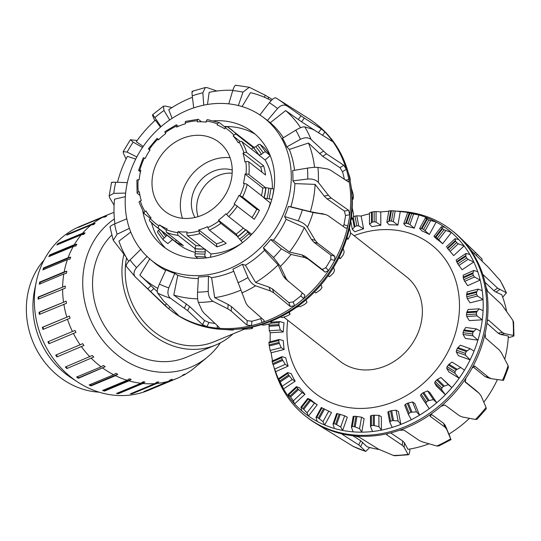 <?xml version="1.0" encoding="UTF-8"?>
<svg xmlns="http://www.w3.org/2000/svg" width="541" height="541" viewBox="0 0 541 541"><rect width="100%" height="100%" fill="white"/><g stroke="black" fill="none" stroke-linecap="round" stroke-linejoin="round"><path stroke-width="0.81" d="M123.909 254.324A72.913 64.535 67.4 0 0 146.009 328.948A72.913 64.535 67.4 0 0 215.852 344.962A72.913 64.535 67.4 0 0 232.988 333.898M244.329 329.165L214.459 341.621A69.295 61.329 -112.6 0 1 148.991 327.285A69.295 61.329 -112.6 0 1 126.553 257.915M215.852 344.962L186.442 357.222A72.913 64.535 -112.6 0 1 104.548 326A72.913 64.535 -112.6 0 1 111.744 235.078M287.738 320.218A94.296 80.927 -51.9 0 0 315.004 393.185A94.296 80.927 -51.9 0 0 400.692 398.663A94.296 80.927 -51.9 0 0 458.065 322.03A94.296 80.927 -51.9 0 0 431.441 244.83A94.296 80.927 -51.9 0 0 354.078 235.68M283.802 317.127L340.052 361.273A53.728 46.107 -51.9 0 0 409.496 347.478A53.728 46.107 -51.9 0 0 406.392 276.742L350.554 232.921M296.103 307.572A69.295 61.329 67.4 0 0 298.99 306.26M392.205 427.41L389.777 422.325L390.568 421.182A113.86 97.711 -51.9 0 0 392.414 420.553L398.115 420.972L400.881 424.394A116.443 99.929 128.1 0 1 392.205 427.41A116.443 99.929 128.1 0 1 381.405 430.122L381.364 416.746L378.889 415.305L373.256 415.245A103.04 88.426 128.1 0 1 371.376 415.522L370.463 415.901L370.497 426.362L371.41 425.672A113.86 97.711 -51.9 0 0 373.283 425.388L378.923 426.633L381.405 430.122A116.443 99.929 128.1 0 1 372.58 431.502L370.538 426.572M411.309 419.721L408.455 414.562L409.124 413.196A113.86 97.711 -51.9 0 0 410.876 412.242L416.502 411.87L419.532 415.17A116.443 99.929 128.1 0 1 411.309 419.721A116.443 99.929 128.1 0 1 400.881 424.394L398.447 411.62L396.053 410.152L390.568 410.862A103.04 88.426 128.1 0 1 388.722 411.485L387.85 412.228L389.716 422.007M353.09 431.846L351.373 426.923L353.212 416.367L354.085 416.259A103.04 88.426 128.1 0 0 355.924 416.333L361.557 417.199L364.127 418.633L361.767 432.158A116.443 99.929 128.1 0 1 353.09 431.846A116.443 99.929 128.1 0 1 342.642 430.433A116.443 99.929 128.1 0 1 334.399 428.452L332.999 424.063L333.878 423.691A113.86 97.711 -51.9 0 0 335.623 424.124L340.702 426.964L342.642 430.433L347.322 417.226L344.664 415.779L339.173 414.102A103.04 88.426 128.1 0 1 337.428 413.669L336.63 413.547M460.77 367.501L451.931 362.051L448.286 364.972A103.04 88.426 128.1 0 1 447.15 366.676L446.724 368.272L448.719 371.802L459.153 378.24L454.974 373.358L455.069 371.559A113.86 97.711 -51.9 0 0 456.205 369.855L460.77 367.501L464.455 370.186A116.443 99.929 128.1 0 1 459.153 378.24A116.443 99.929 128.1 0 1 451.87 387.599L440.901 377.456L436.634 379.998A103.04 88.426 128.1 0 1 435.241 381.5L434.639 382.927L436.54 386.2L445.365 394.714L441.618 389.655L441.936 387.958A113.86 97.711 -51.9 0 0 443.322 386.457L448.367 384.671L451.87 387.599A116.443 99.929 128.1 0 1 445.365 394.714A116.443 99.929 128.1 0 1 436.722 402.768L429.818 392.462L427.6 390.906L422.805 392.928A103.04 88.426 128.1 0 1 421.209 394.179L420.472 395.403L422.325 398.399L429.229 408.698L425.929 403.545L426.443 401.997A113.86 97.711 -51.9 0 0 428.039 400.746L433.442 399.63L436.722 402.768A116.443 99.929 128.1 0 1 429.229 408.698A116.443 99.929 128.1 0 1 419.532 415.17L414.778 403.43L412.479 401.929L407.272 403.336A103.04 88.426 128.1 0 1 405.52 404.289L404.695 405.283L408.387 414.399M408.455 414.562L404.695 405.283M334.399 428.452A116.443 99.929 128.1 0 1 324.674 425.003A116.443 99.929 128.1 0 1 317.154 421.412L315.971 417.395L316.783 417.287A113.86 97.711 -51.9 0 0 318.372 418.065L322.984 421.622L324.674 425.003L331.511 412.56L323.559 408.624A103.04 88.426 128.1 0 1 321.969 407.846L321.381 407.556M307.829 398.474L310.696 399.725A102.195 87.703 -51.9 0 0 317.236 404.803L309.628 400.076A103.04 88.426 128.1 0 1 308.248 398.988L307.829 398.474L308.248 398.988L301.601 407.529A113.86 97.711 -51.9 0 0 302.98 408.617L307.004 412.817L308.471 416.063A116.443 99.929 128.1 0 1 301.932 410.984L300.904 407.204L307.728 398.44M296.509 386.687L299.646 387.829A102.195 87.703 -51.9 0 0 304.989 394.22L302.121 392.638L297.841 388.756A103.04 88.426 128.1 0 1 296.718 387.39L296.367 386.687L288.285 394.22M287.798 372.6L291.227 373.675A102.195 87.703 -51.9 0 0 295.183 381.162L292.262 379.512L288.61 375.048A103.04 88.426 128.1 0 1 287.785 373.452L287.636 372.607L278.554 378.666L278.933 379.363A113.86 97.711 -51.9 0 0 279.765 380.959L283.518 388.945A116.443 99.929 128.1 0 1 279.562 381.466L278.574 378.754M470.217 348.702L460.31 345.199L457.368 348.37A103.04 88.426 128.1 0 1 456.523 350.216L456.3 351.941L458.437 355.701L470.136 359.839L465.551 355.214L465.402 353.361A113.86 97.711 -51.9 0 0 466.247 351.515L470.217 348.702L474.051 351.129A116.443 99.929 128.1 0 1 470.136 359.839A116.443 99.929 128.1 0 1 464.455 370.186M282.003 356.688L285.709 357.757A102.195 87.703 -51.9 0 0 288.15 366.081L285.202 364.35L282.246 359.427A103.04 88.426 128.1 0 1 281.739 357.648L281.827 356.695L272.049 361.077L272.224 361.915A113.86 97.711 -51.9 0 0 272.732 363.687L275.606 371.701L288.15 366.081M476.398 328.921L465.76 327.481L463.569 330.761A103.04 88.426 128.1 0 1 463.049 332.681L463.055 334.494L465.375 338.443L477.94 340.147L472.99 335.839L472.584 333.973A113.86 97.711 -51.9 0 0 473.105 332.052L476.398 328.921L480.334 331.065A116.443 99.929 128.1 0 1 477.94 340.147A116.443 99.929 128.1 0 1 474.051 351.129M279.318 339.498L283.295 340.614A102.195 87.703 -51.9 0 0 284.133 349.493L281.164 347.674L278.967 342.412A103.04 88.426 128.1 0 1 278.798 340.519L279.149 339.491L268.992 342.04L268.945 342.994A113.86 97.711 -51.9 0 0 269.107 344.887L270.162 350.433L271.142 352.752L284.133 349.493M479.103 308.83L468.093 309.506L466.68 312.732A103.04 88.426 128.1 0 1 466.498 314.673L466.755 316.519L469.29 320.617L482.295 319.819L477.027 315.89L476.364 314.071A113.86 97.711 -51.9 0 0 476.547 312.13L479.103 308.83L483.079 310.69A116.443 99.929 128.1 0 1 482.295 319.819A116.443 99.929 128.1 0 1 480.334 331.065M279.832 321.611L284.059 322.821A102.195 87.703 -51.9 0 0 283.268 331.958L280.299 330.044L278.879 324.586A103.04 88.426 128.1 0 1 279.061 322.646L279.697 321.597L271.555 322.091L279.569 321.625M478.23 289.11L467.228 291.876L466.592 294.913A103.04 88.426 128.1 0 1 466.755 296.799L467.268 298.625L470.055 302.825L483.052 299.565L477.541 296.049L476.614 294.324A113.86 97.711 -51.9 0 0 476.452 292.438L478.23 289.11L482.207 290.679A116.443 99.929 128.1 0 1 483.052 299.565A116.443 99.929 128.1 0 1 483.079 310.69M473.815 270.439L463.191 275.193L463.312 277.898A103.04 88.426 128.1 0 1 463.813 279.67L467.64 285.682L480.185 280.062L474.498 276.992L473.334 275.41A113.86 97.711 -51.9 0 0 472.827 273.631L473.815 270.439L477.744 271.738A116.443 99.929 128.1 0 1 480.185 280.062A116.443 99.929 128.1 0 1 482.207 290.679M466.011 253.438L456.131 260.032L456.949 262.27A103.04 88.426 128.1 0 1 457.774 263.866L462.129 269.756L473.794 261.972L468.006 259.369L466.626 257.962A113.86 97.711 -51.9 0 0 465.794 256.366L466.011 253.438L469.831 254.486A116.443 99.929 128.1 0 1 473.794 261.972A116.443 99.929 128.1 0 1 477.744 271.738M447.055 247.778L447.711 248.562A103.04 88.426 128.1 0 1 448.834 249.935L453.703 255.609L464.097 245.925L458.295 243.781L456.719 242.584A113.86 97.711 -51.9 0 0 455.596 241.218L455.076 238.703L458.754 239.535A116.443 99.929 128.1 0 1 464.097 245.925A116.443 99.929 128.1 0 1 469.831 254.486M435.931 237.242A103.04 88.426 128.1 0 1 437.311 238.338L442.653 243.714A102.195 87.703 -51.9 0 0 436.114 238.635L433.963 236.261L435.931 237.242L442.579 228.708L441.388 226.726L444.878 227.376A116.443 99.929 128.1 0 1 451.417 232.454L443.958 229.797A113.86 97.711 -51.9 0 0 442.579 228.708M422 228.701A103.04 88.426 128.1 0 1 423.583 229.479L429.358 234.469A102.195 87.703 -51.9 0 0 421.845 230.879L419.62 228.464L422 228.701L427.187 219.261L425.409 217.922L428.682 218.429A116.443 99.929 128.1 0 1 436.202 222.026L428.776 220.031A113.86 97.711 -51.9 0 0 427.187 219.261M406.386 223.217A103.04 88.426 128.1 0 1 408.13 223.656L409.889 224.501L414.271 228.201A102.195 87.703 -51.9 0 0 406.034 226.212L403.728 223.771L406.386 223.217L409.936 213.195L407.691 212.586L410.714 213.005A116.443 99.929 128.1 0 1 418.95 214.987L411.681 213.627A113.86 97.711 -51.9 0 0 409.936 213.195M358.73 225.895L363.579 228.802A102.195 87.703 -51.9 0 0 354.91 231.819L352.34 229.391L354.991 226.463A103.04 88.426 128.1 0 1 356.837 225.834L358.73 225.895L356.81 215.798L354.991 216.143A113.86 97.711 -51.9 0 0 353.273 216.725L352.38 219.132L351.4 217.097A116.443 99.929 -51.9 0 0 352.191 207.96L353.564 213.986A113.86 97.711 128.1 0 1 353.408 215.927L353.259 216.752M376.076 222.128L380.81 225.313A102.195 87.703 -51.9 0 0 371.985 226.693L369.503 224.245L372.303 222.081A103.04 88.426 128.1 0 1 374.176 221.803L376.076 222.128L376.042 211.551L374.149 211.653A113.86 97.711 -51.9 0 0 372.276 211.93L369.469 212.911L369.503 224.245M389.777 422.325L387.809 412.141M332.999 424.063L336.637 413.534M315.971 417.395L321.3 407.495M300.897 407.373L301.601 407.529M288.292 394.348L288.833 394.741A113.86 97.711 -51.9 0 0 289.962 396.107L293.317 400.84L294.595 403.904A116.443 99.929 128.1 0 1 289.259 397.513L288.292 394.348L288.833 394.741L296.718 387.39M269.12 324.005A113.86 97.711 -51.9 0 0 269.012 325.188L269.29 330.713L270.27 332.749L283.268 331.958M369.476 213.837A116.443 99.929 128.1 0 0 361.145 216.028L356.81 215.798M388.749 211.342A116.443 99.929 128.1 0 0 385.895 211.484A116.443 99.929 128.1 0 0 380.776 211.937L376.042 211.551M410.714 213.005A116.443 99.929 128.1 0 0 400.266 211.585L393.266 210.807A113.86 97.711 -51.9 0 0 391.42 210.726L388.83 210.895L386.829 222.344L389.635 220.985A103.04 88.426 128.1 0 1 391.474 221.066L393.321 221.654L397.906 225.11A102.195 87.703 -51.9 0 0 389.222 224.806L386.829 222.344M380.776 211.937L380.81 225.313M361.145 216.028L363.579 228.802M270.209 341.736A116.443 99.929 128.1 0 1 270.27 332.749M272.576 360.84A116.443 99.929 128.1 0 1 271.792 356.877A116.443 99.929 128.1 0 1 271.142 352.752M279.562 381.466A116.443 99.929 128.1 0 1 275.606 371.701M295.183 381.162L283.518 388.945A116.443 99.929 128.1 0 0 289.259 397.513M304.989 394.22L294.595 403.904A116.443 99.929 128.1 0 0 301.932 410.984M317.236 404.803L308.471 416.063A116.443 99.929 128.1 0 0 317.154 421.412M372.58 431.502A116.443 99.929 128.1 0 1 361.767 432.158L359.562 428.648L354.139 426.599A113.86 97.711 -51.9 0 1 352.292 426.518L351.393 427.16M442.653 243.714L451.417 232.454A116.443 99.929 128.1 0 1 458.754 239.535M429.358 234.469L436.202 222.026A116.443 99.929 128.1 0 1 444.878 227.376M414.271 228.201L418.95 214.987A116.443 99.929 128.1 0 1 428.682 218.429M400.266 211.585L397.906 225.11M344.664 415.779L340.702 426.964M378.889 415.305L378.923 426.633M396.053 410.152L398.115 420.972M412.479 401.929L416.502 411.87M427.6 390.906L433.442 399.63M440.901 377.456L448.367 384.671M446.271 246.906L455.076 238.703M433.963 236.261L441.388 226.726M419.62 228.464L425.409 217.922M403.728 223.771L407.691 212.586M352.34 229.391L350.791 221.303M280.299 330.044L269.29 330.713M281.164 347.674L270.162 350.433M285.202 364.35L274.578 369.111M292.262 379.512L282.382 386.105M302.121 392.638L293.317 400.84M314.429 403.282L307.004 412.817M328.772 411.086L322.984 421.622M361.557 417.199L359.562 428.648M508.256 337.57L509.439 337.341C513.463 336.488 514.762 335.86 513.348 335.44L504.726 333.662L502.366 332.39L488.665 320.231C487.901 319.758 487.367 320.502 487.056 322.463A118.202 101.438 128.1 0 1 485.121 333.547A118.202 101.438 128.1 0 1 471.982 368.205A118.202 101.438 128.1 0 1 465.936 378.179A118.202 101.438 128.1 0 1 440.983 406.345A118.202 101.438 128.1 0 1 431.867 413.486A118.202 101.438 128.1 0 1 399.414 430.284A118.202 101.438 128.1 0 1 388.81 433.355C386.943 433.855 386.342 434.403 386.991 435.005L402.315 445.331L404.141 447.211L407.995 454.359C408.8 455.461 409.442 453.906 409.916 449.679L409.977 449.016M431.867 413.486L430.345 416.428L444.939 427.113L446.724 429.338L450.646 438.859L449.037 434.024M388.81 433.355A118.202 101.438 128.1 0 1 364.735 436.323A118.202 101.438 128.1 0 1 354.47 435.884A118.202 101.438 128.1 0 1 344.204 434.355C342.453 434.01 341.932 434.098 342.642 434.612L358.73 444.905L365.743 451.424L369.76 447.508M353.145 446.366L313.908 422.176A118.202 101.438 128.1 0 1 306.889 417.206L305.645 416.232A118.202 101.438 128.1 0 1 274.24 368.164M393.381 455.434A114.455 98.225 128.1 0 0 407.995 454.359L408.496 454.758L394.916 455.752L393.381 455.434L378.443 449.104L359.048 437.06L354.47 435.884M451.011 439.65L438.785 445.973L436.837 446.014A114.455 98.225 128.1 0 0 450.646 438.859L451.005 439.644M482.139 261.114L482.038 259.004L477.189 254.101M465.936 378.179L465.219 382.095L479.245 393.402L481.125 395.944L486.055 407.461L486.244 408.847L477.027 419.261M477.02 419.255L475.431 419.444L462.454 417.016L459.437 415.758L444.918 405.013L440.983 406.345M502.69 297.212L506.437 292.843L497.619 288.13L483.404 274.99M476.323 255.508L477.29 254.196L462.19 239.737A118.202 101.438 128.1 0 1 468.716 247.44L471.779 251.119L488.55 267.484L500.263 280.596M513.95 335.785L513.348 335.44A114.455 98.225 128.1 0 0 512.942 320.475L513.578 322.152L513.95 335.785M485.121 333.547L485.575 337.949L499.289 350.027L501.385 352.8L508.087 365.588L508.405 367.454L503.515 380.384L491.559 378.727L487.008 377.537M342.318 434.247L342.642 434.612L342.866 434.153M344.204 434.355A118.202 101.438 128.1 0 1 314.159 422.332A118.202 101.438 128.1 0 1 313.908 422.176M386.7 434.545L386.991 435.005L387.058 434.051M430.102 416.103L430.075 415.671M436.837 446.014L422.44 441.909L419.18 440.455L403.944 430.095L399.414 430.284M461.331 238.838L460.993 238.486M396.823 211.166A118.202 101.438 128.1 0 1 451.6 230.263L452.837 231.237A118.202 101.438 128.1 0 1 459.552 237.08A118.202 101.438 128.1 0 1 462.19 239.737M479.245 393.402L476.33 390.71L479.245 393.402M483.282 275.572L483.877 275.186C483.194 274.652 483.093 275.261 483.593 277.019A118.202 101.438 128.1 0 1 486.102 287.298L487.894 291.619L501.615 304.482L512.942 320.475M468.716 247.44A118.202 101.438 128.1 0 1 483.593 277.019M487.705 320.407L488.665 320.231L488.178 320.062M486.102 287.298A118.202 101.438 128.1 0 1 487.056 322.463M491.559 378.727L488.861 377.537L474.613 366.014M474.295 365.993L474.89 366.149L471.982 368.205M464.888 381.486L476.33 390.71M431.082 414.129L443.525 423.251L445.304 425.476L448.868 434.125A109.992 94.391 128.1 0 0 469.453 418.349M390.676 432.895L402.639 440.962L404.465 442.842L407.955 449.348A109.992 94.391 128.1 0 0 429.027 443.816M352.813 435.715L360.739 440.787L367.014 446.731A109.992 94.391 128.1 0 0 379.356 449.497M487.657 377.672L484.959 376.482L473.023 366.764M497.375 379.586A109.992 94.391 128.1 0 1 483.823 402.22M504.753 359.163A109.992 94.391 128.1 0 0 508.344 336.029L500.506 334.426L498.146 333.161L486.954 323.227M506.552 311.034A109.992 94.391 128.1 0 0 501.723 294.676L495.874 292.066L493.805 290.585L485.027 282.314M451.6 230.263A118.202 101.438 128.1 0 1 467.83 372.282A118.202 101.438 128.1 0 1 363.491 435.349A118.202 101.438 128.1 0 1 305.645 416.232M272.522 360.867A118.202 101.438 128.1 0 1 272.157 358.933L271.792 356.877M385.895 211.484L387.985 211.348A118.202 101.438 128.1 0 1 388.756 211.301M348.262 172.707L349.303 175.629A113.86 97.711 128.1 0 1 349.838 177.394L350.325 179.93L349.56 178.003M353.388 196.221L353.138 199.156L352.157 196.836A116.443 99.929 -51.9 0 0 351.319 187.957L353.199 194.334A113.86 97.711 128.1 0 1 353.388 196.221M349.899 235.842L348.079 239.169L347.045 237.418A116.443 99.929 -51.9 0 0 349.439 228.336L350.521 232.123L350.392 233.908A113.86 97.711 128.1 0 1 349.899 235.842M342.974 255.284L340.377 258.584L339.248 257.11A116.443 99.929 -51.9 0 0 343.156 248.4L344.144 251.754L343.792 253.431A113.86 97.711 128.1 0 1 342.974 255.284M332.871 273.604L329.537 276.715L328.259 275.511A116.443 99.929 -51.9 0 0 333.56 267.464L334.527 270.358L333.986 271.886A113.86 97.711 128.1 0 1 332.871 273.604M319.934 290.159L315.93 292.945L314.47 291.984A116.443 99.929 -51.9 0 0 320.975 284.87L322.003 287.305L321.307 288.637A113.86 97.711 128.1 0 1 319.934 290.159M304.61 304.4L300.018 306.727L298.334 305.969A116.443 99.929 -51.9 0 0 305.827 300.039L307.004 302.02L306.192 303.129A113.86 97.711 128.1 0 1 304.61 304.4M287.413 315.836L282.348 317.587L280.414 316.992A116.443 99.929 -51.9 0 0 288.637 312.441L290.05 314.017L289.259 312.062L290.03 313.99L289.151 314.855A113.86 97.711 128.1 0 1 287.413 315.836M271.345 321.124L271.67 322.821L270.77 323.423A113.86 97.711 128.1 0 1 268.931 324.073L263.514 325.155L261.317 324.681A116.443 99.929 -51.9 0 0 269.986 321.665L271.697 322.862L271.366 321.117M252.532 326.974L252.539 328.204L251.666 328.536A113.86 97.711 128.1 0 1 249.793 328.84L244.16 329.171L241.685 328.772A116.443 99.929 -51.9 0 0 250.51 327.393L252.579 328.245L252.579 326.96M230.879 329.428L233.293 329.956L232.495 330.024A113.86 97.711 128.1 0 1 230.649 329.969L225.245 329.537M233.387 329.422L233.354 329.983L233.455 329.422M351.319 187.957A116.443 99.929 -51.9 0 0 350.669 183.832L350.298 181.776A118.202 101.438 -51.9 0 0 348.945 175.352A118.202 101.438 -51.9 0 0 316.81 124.477L315.572 123.504A118.202 101.438 -51.9 0 0 308.302 118.378L277.344 98.827A114.455 98.225 -51.9 0 0 275.863 97.914C274.537 97.434 272.373 99.037 269.364 102.716L259.802 115.023M352.191 207.96A116.443 99.929 -51.9 0 0 352.157 196.836M349.439 228.336A116.443 99.929 -51.9 0 0 351.4 217.097M343.156 248.4A116.443 99.929 -51.9 0 0 347.045 237.418M333.56 267.464A116.443 99.929 -51.9 0 0 339.248 257.11M320.975 284.87A116.443 99.929 -51.9 0 0 328.259 275.511M305.827 300.039A116.443 99.929 -51.9 0 0 314.47 291.984M288.637 312.441A116.443 99.929 -51.9 0 0 298.334 305.969M269.986 321.665A116.443 99.929 -51.9 0 0 280.414 316.992M250.51 327.393A116.443 99.929 -51.9 0 0 261.317 324.681M147.132 256.319L136.569 267.646C133.58 271.312 133.194 274.456 135.419 277.08L168.494 308.58A118.202 101.438 -51.9 0 0 169.617 309.472L170.861 310.446A118.202 101.438 -51.9 0 0 234.476 329.361L236.559 329.226A116.443 99.929 -51.9 0 0 241.685 328.772M349.986 180.079L350.325 179.93M352.265 199.379L353.138 199.156M351.116 219.206L352.38 219.132M346.565 238.96L348.079 239.169M338.794 258.023L340.377 258.584M328.056 275.802L329.537 276.715M224.319 126.54A73.028 62.668 128.1 0 1 228.282 126.553A73.028 62.668 128.1 0 1 255.163 134.168M165.62 248.265A73.028 62.668 128.1 0 1 151.507 222.743M213.763 120.819A72.589 62.296 128.1 0 1 220.241 120.717A72.589 62.296 128.1 0 1 251.2 131.03A72.589 62.296 128.1 0 1 257.239 227.977A72.589 62.296 128.1 0 1 161.631 245.154A72.589 62.296 128.1 0 1 142.81 211.22M204.978 122.009A72.589 62.296 128.1 0 1 206.222 121.766M137.171 140.484L130.408 139.74L133.181 142.127L142.513 147.497M136.819 156.958L127.135 152.089L123.206 151.622L123.416 153.299L126.073 159.034M129.394 228.363L117.106 234.212L113.252 240.299L125.695 256.42M110.472 227.463C109.275 226.889 110.655 225.712 114.597 223.94L126.81 218.774M171.977 107.585L165.262 106.063L163.436 106.232L164.004 110.479L169.685 119.98M161.015 126.675L154.895 117.613C152.785 114.55 152.075 113.962 152.778 115.842L154.767 120.731M126.479 266.537C125.627 265.53 126.817 263.339 130.056 259.964L141.018 249.103M216.894 91.023L207.203 87.669L205.343 87.514L202.848 92.788L203.741 105.164M193.705 107.889L192.251 95.852C191.818 91.835 191.96 90.509 192.677 91.869M169.617 309.472A118.202 101.438 -51.9 0 0 176.643 314.443C178.124 315.342 178.55 315.45 177.921 314.774L163.558 300.945L157.566 293.039C156.876 291.518 157.485 288.536 159.399 284.093L165.931 269.864A90.861 77.972 -51.9 0 0 174.75 273.408L168.799 287.873C167.237 292.451 167.791 295.9 170.462 298.219L187.605 310.608L202.564 324.681L206.939 326.622A118.202 101.438 -51.9 0 0 217.198 328.15C219.017 328.245 219.612 327.9 218.97 327.129L203.93 313.043L202.138 310.73L198.371 302.385C197.634 300.356 197.364 296.948 197.56 292.16L198.432 276.945A90.861 77.972 -51.9 0 0 208.434 276.208L208.211 291.376C208.413 296.137 210.003 299.444 212.985 301.303L227.829 308.837L231.19 311.034L246.912 325.067L251.545 325.621A118.202 101.438 -51.9 0 0 262.148 322.551C263.981 321.814 264.556 321.016 263.866 320.164L248.062 306.152L246.135 303.542L232.907 269.12A90.861 77.972 -51.9 0 0 242.361 264.231L248.001 277.56C249.989 281.719 252.532 284.465 255.636 285.81L270.419 290.97L273.82 292.816L290.274 306.49L294.602 305.753A118.202 101.438 -51.9 0 0 303.717 298.612L304.887 295.122L285.053 278.459M272.319 99.503L265.124 95.169L249.293 87.284L242.99 92.119L238.351 105.542M228.769 103.858L232.738 90.584C234.118 86.35 235.274 84.66 236.214 85.525M288.319 281.462L286.148 278.649L280.421 266.395L273.55 257.557L263.393 247.758A90.861 77.972 -51.9 0 0 270.656 239.555L281.286 248.819L291.038 254.412L304.82 257.577L308.127 259.105L325.148 272.164L328.664 270.446A118.202 101.438 -51.9 0 0 334.71 260.471L334.811 256.218L317.743 243.24L315.254 240.36L307.484 227.281C305.611 224.556 302.527 222.419 298.24 220.863L284.613 216.535A90.861 77.972 -51.9 0 0 288.441 206.439L313.077 212.532L325.79 214.581L328.171 215.724L345.503 228.018C346.517 228.498 347.295 227.761 347.849 225.813A118.202 101.438 -51.9 0 0 349.784 214.73A118.202 101.438 -51.9 0 0 348.837 179.565A118.202 101.438 -51.9 0 0 346.321 169.286A118.202 101.438 -51.9 0 0 331.45 139.706A118.202 101.438 -51.9 0 0 324.925 132.011L321.273 128.88L304.312 118.107L287.021 105.948C283.991 104.244 280.813 105.116 277.499 108.572L267.443 120.521A90.861 77.972 -51.9 0 0 264.109 117.924L262.473 116.728A90.787 77.911 -51.9 0 0 223.25 103.459A90.787 77.911 -51.9 0 0 134.405 161.793A90.787 77.911 -51.9 0 0 150.418 259.504A90.787 77.911 -51.9 0 0 269.526 237.621A90.787 77.911 -51.9 0 0 262.473 116.728M344.401 179.416A113.624 97.508 -51.9 0 0 342.494 171.754L346.321 169.286L343.805 165.255L326.494 153.833L311.095 139.47C308.323 137.279 304.752 137.231 300.397 139.321L286.831 146.902A90.861 77.972 -51.9 0 0 282.497 138.286L295.785 130.144C299.964 127.71 302.96 126.621 304.766 126.878L312.245 129.11L314.693 130.347L332.228 141.35M343.244 226.415L343.92 224.752A113.624 97.508 -51.9 0 0 345.537 215.501L349.784 214.73L348.593 210.293L331.248 198.094L328.421 195.294L318.338 182.385C315.964 179.835 312.434 178.719 307.734 179.037L292.904 180.863A90.861 77.972 -51.9 0 0 292.627 170.618L307.437 168.129C312.13 167.406 315.626 167.169 317.932 167.426L327.711 168.988L330.49 170.185L348.377 181.85M163.429 106.225L152.521 114.766L152.778 115.842M126.317 266.382L135.419 277.08M287.021 105.948A114.455 98.225 -51.9 0 0 277.344 98.827L275.863 97.914M139.24 280.793L162.909 303.629A118.202 101.438 -51.9 0 0 168.494 308.58L170.009 307.153M178.226 315.193L177.921 314.774M176.941 313.834L176.643 314.443A118.202 101.438 -51.9 0 0 206.939 326.622L208.954 322.483A113.624 97.508 -51.9 0 0 215.075 323.477M219.254 327.643L218.97 327.129M217.387 325.641L217.198 328.15A118.202 101.438 -51.9 0 0 251.545 325.621L251.869 321.232A113.624 97.508 -51.9 0 0 260.721 318.669L261.695 318.236M322.483 135.318L324.925 132.011A118.202 101.438 -51.9 0 0 315.572 123.504M264.136 320.536L263.866 320.164M260.721 318.669L262.148 322.551A118.202 101.438 -51.9 0 0 294.602 305.753L293.175 301.864A113.624 97.508 -51.9 0 0 300.789 295.907L302.291 292.979M331.701 141.187C332.546 141.627 332.458 141.133 331.45 139.706L330.416 140.369M300.789 295.907L303.717 298.612A118.202 101.438 -51.9 0 0 328.664 270.446L325.736 267.741A113.624 97.508 -51.9 0 0 330.788 259.41L330.903 255.163L313.834 242.185L311.352 239.305L304.346 227.477L286.148 219.274L284.613 216.535M330.788 259.41L334.71 260.471A118.202 101.438 -51.9 0 0 347.849 225.813L343.92 224.752M347.822 181.688C348.756 182.128 349.094 181.418 348.837 179.565L345.53 180.167M345.537 215.501L344.367 211.064L327.021 198.858L324.201 196.058L315.105 184.373L294.919 183.615L292.904 180.863M342.494 171.754L339.991 167.71L322.686 156.288L308.485 143.02L289.32 149.465L286.831 146.902M320.083 133.783L301.574 121.826L285.634 110.574L270.317 122.726L267.443 120.521M285.405 278.764L283.241 275.957L278.074 264.887L264.522 250.273L263.393 247.758M271.217 100.565A109.992 94.391 -51.9 0 0 250.497 92.646L242.077 106.57M232.84 90.266A109.992 94.391 -51.9 0 0 209.164 92.328L207.48 104.474M192.427 97.279A109.992 94.391 -51.9 0 0 168.765 109.688L172.099 118.364M160.501 127.121L155.382 120.176A109.992 94.391 -51.9 0 0 136.298 141.715L143.23 146.449M135.71 159.108L127.419 156.363A109.992 94.391 -51.9 0 0 117.512 182.317M150.418 259.504L153.894 262.432A90.942 78.046 -51.9 0 0 165.688 270.385M174.75 273.408L177.773 275.383A90.942 78.046 -51.9 0 0 198.344 278.574M208.434 276.208L211.592 277.675A90.942 78.046 -51.9 0 0 233.705 271.284M242.361 264.231L245.452 265.212A90.942 78.046 -51.9 0 0 264.522 250.273M270.656 239.555L273.496 240.143A90.942 78.046 -51.9 0 0 286.148 219.274M288.441 206.439L290.869 206.811A90.942 78.046 -51.9 0 0 294.919 183.615M294.507 170.307A90.942 78.046 -51.9 0 0 289.32 149.465M283.315 137.779A90.942 78.046 -51.9 0 0 270.317 122.726M300.559 127.73A109.992 94.391 -51.9 0 0 285.634 110.574M314.564 167.352A109.992 94.391 -51.9 0 0 308.485 143.02M290.869 206.811L310.338 211.666L325.79 214.581M310.338 211.666A109.992 94.391 -51.9 0 0 315.105 184.373M273.496 240.143L289.455 252.038L301.905 254.885L305.212 256.407L322.233 269.465L325.736 267.741M289.455 252.038A109.992 94.391 -51.9 0 0 304.346 227.477M245.452 265.212L255.629 282.463L268.999 287.109L272.407 288.948L288.853 302.622L293.175 301.864M255.629 282.463A109.992 94.391 -51.9 0 0 278.074 264.887M211.592 277.675L214.716 297.685L228.16 304.475L231.514 306.666L247.244 320.698L251.869 321.232M214.716 297.685A109.992 94.391 -51.9 0 0 240.725 290.172M177.773 275.383L173.776 295.068L189.62 306.49L204.579 320.556L208.954 322.483M173.776 295.068A109.992 94.391 -51.9 0 0 197.654 298.821M149.837 258.726L139.903 275.071A109.992 94.391 -51.9 0 0 140.457 275.612L157.269 291.653M140.457 275.612A109.992 94.391 -51.9 0 0 157.81 288.38M130.746 232.035L118.946 241.144A109.992 94.391 -51.9 0 0 128.711 261.391M234.476 329.361A118.202 101.438 -51.9 0 0 350.298 181.776M125.35 196.687L114.53 199.149A109.992 94.391 -51.9 0 0 114.922 223.805M125.647 193.096L113.772 193.333L109.187 195.883L109.667 197.763L114.09 205.255M112.318 182.574C110.662 182.27 111.791 182.168 115.7 182.263L127.331 182.615M175.412 241.563L158.587 228.356A2.191 1.123 -57.3 0 1 158.932 225.847L159.548 224.941A58.117 49.873 -51.9 0 0 167.108 228.802L166.635 229.783A2.191 1.089 111.5 0 0 166.581 232.441L183.406 245.641A61.404 52.693 128.1 0 1 175.412 241.563L176.38 240.13M159.548 224.941L166.418 230.331M150.405 218.436L144.217 213.58A2.191 1.068 -31.3 0 1 144.082 213.438A2.191 1.068 -31.3 0 1 145.076 211.599L145.942 210.956A58.117 49.873 -51.9 0 0 151.061 217.786L150.283 218.557A2.191 1.116 137.6 0 0 149.553 220.728A2.191 1.116 137.6 0 0 149.62 220.796A61.404 52.693 -51.9 0 0 155.091 225.868A61.404 52.693 -51.9 0 0 158.587 228.356M139.963 195.443L137.272 193.326A2.191 0.859 -7.2 0 1 137.089 193.042A2.191 0.859 -7.2 0 1 138.374 192.069L139.375 191.791A58.117 49.873 -51.9 0 0 141.255 200.535L140.302 200.982A2.191 0.967 162.7 0 0 139.091 202.327L144.082 213.438M140.444 171.95L138.814 170.672A2.191 0.514 14.4 0 1 138.624 170.374A2.191 0.514 14.4 0 1 139.862 170.226L140.829 170.347A58.117 49.873 -51.9 0 0 139.199 179.686L138.205 179.74A2.191 0.676 -174.7 0 0 136.907 180.227L137.089 193.042M149.945 150.121L148.376 148.856L150.094 149.898A58.117 49.873 -51.9 0 0 145.198 158.405L143.223 157.803L138.624 170.374M207.805 119.737A2.191 1.001 97.2 0 0 207.555 119.629A2.191 1.001 97.2 0 0 206.392 121.11L206.128 122.138A58.117 49.873 -51.9 0 0 197.262 121.826L197.364 120.785A2.191 0.899 -93 0 1 198.128 119.291L185.597 121.394A2.191 0.73 74.2 0 0 185.306 122.807L185.435 123.808A58.117 49.873 -51.9 0 0 176.623 127.094L176.332 126.154A2.191 0.575 -115 0 1 176.292 124.856L164.843 131.673A2.191 0.345 53.6 0 0 165.262 132.741L165.756 133.559A58.117 49.873 -51.9 0 0 158.337 139.936L157.039 138.381L158.669 139.605M176.292 124.856A2.191 0.575 -115 0 1 176.63 124.971L178.354 126.317M198.128 119.291A2.191 0.899 -93 0 1 198.439 119.405L201.462 121.772M251.538 149.208L253.208 147.544A61.404 52.693 128.1 0 1 258.612 154.753L241.786 141.546A2.191 1.068 148.7 0 0 239.156 142.141L238.283 142.783A58.117 49.873 -51.9 0 0 233.171 135.96L233.949 135.189A2.191 1.116 -42.4 0 1 236.383 134.337A61.404 52.693 -51.9 0 0 230.912 129.265A61.404 52.693 -51.9 0 0 227.416 126.777A2.191 1.123 122.7 0 0 227.369 126.743A2.191 1.123 122.7 0 0 225.299 127.892L224.684 128.805A58.117 49.873 -51.9 0 0 217.124 124.937L217.59 123.957A2.191 1.089 -68.5 0 1 219.281 122.611A2.191 1.089 -68.5 0 1 219.423 122.692L225.583 127.527M233.171 135.96L240.285 141.539M236.383 134.337L253.208 147.544M243.93 152.758A2.191 0.967 -17.3 0 1 246.737 152.562L263.562 165.769A61.404 52.693 128.1 0 1 265.557 175.007L248.732 161.806A2.191 0.859 172.8 0 0 245.851 161.671L244.857 161.955A58.117 49.873 -51.9 0 0 242.97 153.204L243.93 152.758A59.212 50.813 128.1 0 0 239.156 142.141M242.97 153.204L260.688 167.108L263.562 165.769M261.979 172.2A58.117 49.873 -51.9 0 0 260.688 167.108M246.027 174.006A2.191 0.676 5.3 0 1 248.914 174.594L265.739 187.801A61.404 52.693 128.1 0 1 264.015 197.668L247.19 184.461A2.191 0.514 -165.6 0 0 244.37 183.521L243.403 183.392A58.117 49.873 -51.9 0 0 245.032 174.06L246.027 174.006A59.212 50.813 128.1 0 0 245.851 161.671M245.032 174.06L262.743 187.957L265.739 187.801M261.499 195.693A58.117 49.873 -51.9 0 0 262.743 187.957M239.92 195.686L242.571 197.08L259.403 210.28A61.404 52.693 128.1 0 1 254.223 219.267L234.138 203.842A58.117 49.873 -51.9 0 0 239.034 195.335L239.92 195.686A59.212 50.813 128.1 0 0 244.37 183.521M239.034 195.335L256.745 209.239L259.403 210.28M251.998 217.523A58.117 49.873 -51.9 0 0 256.745 209.239M237.675 236.539L220.85 223.332A2.191 0.345 -126.4 0 1 218.97 220.999L218.469 220.187A58.117 49.873 -51.9 0 0 225.895 213.803L228.687 216.589L245.513 229.797A61.404 52.693 128.1 0 1 237.675 236.539L236.187 234.084A58.117 49.873 -51.9 0 0 243.267 228.038M218.469 220.187L236.187 234.084M216.887 246.838L200.062 233.631A2.191 0.73 -105.8 0 1 198.926 230.933L198.797 229.932A58.117 49.873 -51.9 0 0 207.609 226.652L207.9 227.592A2.191 0.575 65 0 0 209.374 230.162L226.199 243.369A61.404 52.693 128.1 0 1 216.887 246.838L216.508 243.835A58.117 49.873 -51.9 0 0 223.589 241.327M198.797 229.932L216.508 243.835M149.553 220.728L155.091 225.868L178.293 244.079A61.404 52.693 -51.9 0 0 195.308 252.437M206.642 257.834L205.465 256.914A2.191 0.954 -88 0 1 204.938 254.135L205.343 251.842L204.823 249.056L211.017 253.925A61.404 52.693 -51.9 0 0 241.861 243.092M250.686 235.389L245.891 229.736L251.727 234.321M268.262 209.455A61.404 52.693 -51.9 0 0 270.324 202.929L264.123 198.067L269.175 198.912A2.191 0.595 9.9 0 1 271.792 199.521M272.36 188.701A61.404 52.693 -51.9 0 0 265.117 159.967L258.916 155.105L261.459 154.374L263.284 152.805A2.191 1.096 -36.8 0 1 265.82 152.075L260.126 144.481A2.191 1.096 143.2 0 0 257.59 145.204L255.765 146.773L253.222 147.504A61.404 52.693 128.1 0 1 258.916 155.105M254.27 147.598A61.404 52.693 -51.9 0 0 254.114 147.47L227.369 126.743M178.104 231.602A58.117 49.873 -51.9 0 0 186.97 231.92L186.868 232.955A2.191 0.899 87 0 0 187.558 235.727L204.39 248.934A61.404 52.693 128.1 0 1 195.024 248.603L178.199 235.396A2.191 1.001 -82.8 0 1 177.84 232.637L178.104 231.602L195.815 245.506A58.117 49.873 -51.9 0 0 200.481 245.864M195.024 248.603L195.815 245.506M199.372 135.297A43.862 37.64 -51.9 0 0 156.187 164.051A43.862 37.64 -51.9 0 0 165.039 211.375A43.862 37.64 -51.9 0 0 221.722 200.109A43.862 37.64 -51.9 0 0 219.193 142.371A43.862 37.64 -51.9 0 0 199.372 135.297M273.935 189.357L273.847 189.282A2.191 0.595 -170.1 0 0 270.987 188.518L265.935 187.673A61.404 52.693 128.1 0 1 264.123 198.067M245.891 229.736A61.404 52.693 128.1 0 1 237.627 236.836L242.53 242.584M204.823 249.056A61.404 52.693 128.1 0 1 194.956 248.704L195.477 251.491L195.071 253.79A2.191 0.954 92 0 0 195.599 256.562L205.465 256.914M172.538 239.562L167.852 243.599L163.423 240.123A2.191 1.096 -36.8 0 1 163.321 240.015A2.191 1.096 -36.8 0 1 164.187 238.006L166.946 235.173M159.629 229.431L158.493 230.412A2.191 1.096 143.2 0 0 157.627 232.42A2.191 1.096 143.2 0 0 157.729 232.522M270.128 155.395L264.556 147.957L260.126 144.481M211.017 253.925L210.442 257.239M270.209 155.585L265.117 159.967M270.169 155.49L265.82 152.075M270.743 202.949L270.324 202.929M197.898 258.361L195.599 256.562M230.06 157.695A43.862 37.64 -51.9 0 0 227.714 157.539A43.862 37.64 -51.9 0 0 182.506 218.287M232.231 170.036A31.797 27.287 -51.9 0 0 225.712 168.968A31.797 27.287 -51.9 0 0 196.836 185.313A31.797 27.287 -51.9 0 0 195.01 217.462M232.17 173.208A31.797 27.287 -51.9 0 0 231.027 173.14A31.797 27.287 -51.9 0 0 198.074 216.65M220.39 342.832A83.787 74.158 -112.6 0 1 207.541 356.986A83.787 74.158 -112.6 0 1 99.307 335.67A83.787 74.158 -112.6 0 1 114.381 218.963M104.927 217.042L102.601 217.306L78.1 227.518A88.819 78.607 -112.6 0 1 79.831 226.632L104.325 216.414L106.658 216.15A88.156 78.026 67.4 0 0 104.927 217.042M106.658 216.15L104.366 217.103M93.579 224.63L91.165 224.948L66.665 235.159A88.819 78.607 -112.6 0 1 68.193 233.942L92.694 223.724L95.108 223.413A88.156 78.026 67.4 0 0 93.579 224.63M95.108 223.413L91.551 224.894M68.193 233.942L68.511 234.395M83.781 234.375L81.292 234.76L56.791 244.978A88.819 78.607 -112.6 0 1 58.083 243.47L82.584 233.252L85.072 232.867A88.156 78.026 67.4 0 0 83.781 234.375M85.072 232.867L58.536 243.93A88.156 78.026 67.4 0 0 58.097 244.437M58.083 243.47L58.536 243.93M75.841 245.972L73.292 246.446L48.791 256.664A88.819 78.607 -112.6 0 1 49.806 254.912L74.3 244.694L76.849 244.221A88.156 78.026 67.4 0 0 75.841 245.972M76.849 244.221L50.313 255.284A88.156 78.026 67.4 0 0 49.738 256.272M49.806 254.912L50.313 255.284M69.999 259.085L67.402 259.653L42.908 269.871A88.819 78.607 -112.6 0 1 43.605 267.923L68.098 257.705L70.695 257.137A88.156 78.026 67.4 0 0 69.999 259.085M70.695 257.137L44.159 268.208A88.156 78.026 67.4 0 0 43.672 269.553M43.605 267.923L44.159 268.208M66.428 273.3L63.804 273.976L39.31 284.194A88.819 78.607 -112.6 0 1 39.676 282.118L64.169 271.9L66.793 271.224A88.156 78.026 67.4 0 0 66.428 273.3M66.793 271.224L40.257 282.287A88.156 78.026 67.4 0 0 39.966 283.917M39.676 282.118L40.257 282.287M65.238 288.197L38.113 299.2A88.819 78.607 -112.6 0 1 38.134 297.05L65.265 286.047A88.156 78.026 67.4 0 0 65.238 288.197M65.265 286.047L38.729 297.117A88.156 78.026 67.4 0 0 38.709 298.95M38.134 297.05L38.729 297.117M39.026 312.279L66.151 301.161A88.156 78.026 67.4 0 0 66.475 303.312L39.351 314.429A88.819 78.607 -112.6 0 1 39.026 312.279L39.615 312.231A88.156 78.026 67.4 0 0 39.906 314.199M66.151 301.161L39.615 312.231M42.333 327.332L69.431 316.106A88.156 78.026 67.4 0 0 70.087 318.196L42.989 329.422A88.819 78.607 -112.6 0 1 42.333 327.332L42.895 327.177A88.156 78.026 67.4 0 0 43.53 329.199M69.431 316.106L42.895 327.177M75.97 332.39L48.92 343.724A88.819 78.607 -112.6 0 1 47.946 341.763L75.003 330.429A88.156 78.026 67.4 0 0 75.97 332.39L48.92 343.724M48.487 341.54A88.156 78.026 67.4 0 0 49.434 343.461M83.95 345.469L56.954 356.898A88.819 78.607 -112.6 0 1 55.696 355.119L82.692 343.691A88.156 78.026 67.4 0 0 82.699 343.697A88.156 78.026 67.4 0 0 83.95 345.469L56.954 356.898M56.25 354.889A88.156 78.026 67.4 0 0 57.414 356.533M93.776 357.033L66.854 368.549A88.819 78.607 -112.6 0 1 65.353 367.008L92.274 355.491A88.156 78.026 67.4 0 0 93.776 357.033L66.854 368.549M65.941 366.764A88.156 78.026 67.4 0 0 67.24 368.096M105.157 366.724L78.317 378.315A88.819 78.607 -112.6 0 1 76.612 377.057L101.113 366.845L103.453 365.466A88.156 78.026 67.4 0 0 105.157 366.724L78.621 377.787L78.317 378.315M77.262 376.793A88.156 78.026 67.4 0 0 78.621 377.787M117.742 374.25L115.497 375.684L90.996 385.902A88.819 78.607 -112.6 0 1 89.143 384.969L113.644 374.757L115.889 373.324A88.156 78.026 67.4 0 0 117.742 374.25L91.206 385.32L90.996 385.902M89.887 384.665A88.156 78.026 67.4 0 0 91.206 385.32M131.152 379.397L129.008 380.864L104.508 391.082A88.819 78.607 -112.6 0 1 102.56 390.501L127.061 380.289L129.204 378.815A88.156 78.026 67.4 0 0 131.152 379.397L104.616 390.46L104.508 391.082M103.473 390.122A88.156 78.026 67.4 0 0 104.616 390.46M144.974 381.987L142.932 383.481L118.438 393.699A88.819 78.607 -112.6 0 1 116.457 393.49L140.958 383.271L143 381.777A88.156 78.026 67.4 0 0 144.974 381.987L118.445 393.05L118.438 393.699M117.674 392.976A88.156 78.026 67.4 0 0 118.445 393.05M158.797 381.953L156.856 383.447L132.362 393.665A88.819 78.607 -112.6 0 1 130.408 393.834L154.909 383.616L156.843 382.122A88.156 78.026 67.4 0 0 158.797 381.953L155.01 383.535M132.268 393.057L132.362 393.665M172.194 379.295L170.354 380.776L145.86 390.987A88.819 78.607 -112.6 0 1 143.994 391.528L168.488 381.31L170.327 379.836A88.156 78.026 67.4 0 0 172.194 379.295L169.698 380.337M170.354 380.776A88.819 78.607 -112.6 0 0 176.995 378.396A88.819 78.607 -112.6 0 0 181.289 376.428L183.041 374.987A88.156 78.026 67.4 0 0 184.765 374.095L181.715 376.076M207.541 356.986L194.929 367.501A88.819 78.607 -112.6 0 1 194.456 367.894L194.32 367.948M194.456 367.894L196.119 366.507A88.156 78.026 67.4 0 1 194.584 367.731L192.927 369.111A88.819 78.607 -112.6 0 1 183.02 375.535M168.488 381.31A88.819 78.607 -112.6 0 1 156.856 383.447M154.909 383.616A88.819 78.607 -112.6 0 1 142.932 383.481M140.958 383.271A88.819 78.607 -112.6 0 1 129.008 380.864M127.061 380.289A88.819 78.607 -112.6 0 1 115.497 375.684M113.644 374.757A88.819 78.607 -112.6 0 1 102.817 368.096M101.113 366.845A88.819 78.607 -112.6 0 1 91.355 358.331M89.853 356.79A88.819 78.607 -112.6 0 1 81.454 346.686M176.995 378.396L148.728 390.183A88.819 78.607 -112.6 0 1 77.938 382.203A88.819 78.607 -112.6 0 1 53.187 358.473A88.819 78.607 -112.6 0 1 36.206 282.138A88.819 78.607 -112.6 0 1 80.359 226.233L108.626 214.446A88.819 78.607 -112.6 0 1 114.016 212.451M80.196 344.901A88.819 78.607 -112.6 0 1 73.42 333.506M72.447 331.545A88.819 78.607 -112.6 0 1 67.49 319.21M66.834 317.121A88.819 78.607 -112.6 0 1 63.852 304.211M63.527 302.061A88.819 78.607 -112.6 0 1 62.607 288.982M62.634 286.838A88.819 78.607 -112.6 0 1 63.804 273.976M64.169 271.9A88.819 78.607 -112.6 0 1 67.402 259.653M68.098 257.705A88.819 78.607 -112.6 0 1 73.292 246.446M74.3 244.694A88.819 78.607 -112.6 0 1 81.292 234.76M82.584 233.252A88.819 78.607 -112.6 0 1 91.165 224.948M92.694 223.724A88.819 78.607 -112.6 0 1 102.601 217.306M104.325 216.414A88.819 78.607 -112.6 0 1 108.626 214.446M99.064 392.157A77.85 68.903 -112.6 0 1 33.048 342.196A77.85 68.903 -112.6 0 1 44.004 260.126M77.938 382.203L71.148 377.787A77.85 68.903 -112.6 0 1 49.454 356.986A77.85 68.903 -112.6 0 1 34.57 290.077L36.206 282.138M393.321 221.654L395.187 210.963M391.474 221.066L393.266 210.807M374.176 221.803L374.149 211.653M405.669 223.162L409.26 213.019M356.837 225.834L354.991 216.143M409.889 224.501L413.588 214.06M421.344 228.478L426.599 218.922M425.206 230.574L430.609 220.735M435.377 236.863L442.105 228.221M438.758 239.649L445.683 230.75M447.711 248.562L455.596 241.218M447.279 248.042L455.265 240.603M450.078 251.437L458.295 243.781M456.949 262.27L465.794 256.366M456.651 261.628L465.612 255.65M458.782 265.523L468.006 259.369M463.312 277.898L472.827 273.631M463.17 277.161L472.807 272.847M464.577 281.435L474.498 276.992M466.592 294.913L476.452 292.438M466.619 294.108L476.601 291.606M467.268 298.625L477.541 296.049M466.68 312.732L476.547 312.13M466.876 311.9L476.864 311.291M279.061 322.646L271.454 323.112M466.755 316.519L477.027 315.89M463.569 330.761L473.105 332.052M463.935 329.922L473.585 331.234M278.798 340.519L268.945 342.994M463.055 334.494L472.99 335.839M457.368 348.37L466.247 351.515M457.896 347.572L466.883 350.751M281.739 357.648L272.224 361.915M456.3 351.941L465.551 355.214M448.286 364.972L456.205 369.855M448.962 364.235L456.983 369.178M287.785 373.452L278.933 379.363M446.724 368.272L454.974 373.358M436.634 379.998L443.322 386.457M437.439 379.349L444.215 385.889M434.639 382.927L441.618 389.655M422.805 392.928L428.039 400.746M423.718 392.401L429.02 400.313M420.472 395.403L425.929 403.545M407.272 403.336L410.876 412.242M408.272 402.95L411.917 411.965M321.969 407.846L316.783 417.287M390.568 410.862L392.414 420.553M391.616 410.626L393.49 420.438M373.256 415.245L373.283 425.388M374.325 415.184L374.358 425.456M408.13 223.656L411.681 213.627M423.583 229.479L428.776 220.031M437.311 238.338L443.958 229.797M448.834 249.935L456.719 242.584M457.774 263.866L466.626 257.962M463.813 279.67L473.334 275.41M466.755 296.799L476.614 294.324M466.498 314.673L476.364 314.071M463.049 332.681L472.584 333.973M456.523 350.216L465.402 353.361M447.15 366.676L455.069 371.559M435.241 381.5L441.936 387.958M421.209 394.179L426.443 401.997M405.52 404.289L409.124 413.196M388.722 411.485L390.568 421.182M371.376 415.522L371.41 425.672M337.428 413.669L333.878 423.691M339.173 414.102L335.623 424.124M323.559 408.624L318.372 418.065M309.628 400.076L302.98 408.617M297.841 388.756L289.962 396.107M288.61 375.048L279.765 380.959M282.246 359.427L272.732 363.687M278.967 342.412L269.107 344.887M278.879 324.586L269.012 325.188M354.991 226.463L353.185 216.975M372.303 222.081L372.276 211.93M389.635 220.985L391.42 210.726M340.194 414.392L336.603 424.536M388.871 221.107L390.683 210.72M371.532 222.378L371.505 212.106M354.247 226.929L352.631 218.476M278.98 325.662L268.999 326.27M279.244 343.447L269.262 345.956M282.686 360.401L273.056 364.715M289.212 375.927L280.252 381.912M298.585 389.513L290.598 396.959M310.487 400.692L303.758 409.341M324.519 409.084L319.264 418.639M354.085 416.259L352.292 426.518M355.924 416.333L354.139 426.599M356.992 416.448L355.18 426.835M365.473 451.268A114.455 98.225 128.1 0 1 352.583 446.088M486.055 407.461A114.455 98.225 128.1 0 1 475.431 419.444M499.783 279.934A114.455 98.225 128.1 0 1 506.112 292.519M508.087 365.588A114.455 98.225 128.1 0 1 502.501 380.337M443.525 423.251L444.939 427.113M445.304 425.476L446.724 429.338M402.639 440.962L402.315 445.331M404.465 442.842L404.141 447.211M360.739 440.787L358.73 444.905M362.74 442.342L360.732 446.46M484.959 376.482L488.861 377.537M498.146 333.161L502.366 332.39M500.506 334.426L504.726 333.662M493.805 290.585L497.619 288.13M495.874 292.066L499.681 289.611M474.471 253.715L475.431 252.41M133.181 142.127A106.462 91.361 -51.9 0 0 127.135 152.089M114.597 223.94A106.462 91.361 -51.9 0 0 117.106 234.212M164.004 110.479A106.462 91.361 -51.9 0 0 154.895 117.613M130.056 259.964A106.462 91.361 -51.9 0 0 136.569 267.646M202.848 92.788A106.462 91.361 -51.9 0 0 192.251 95.852M159.399 284.093A106.462 91.361 -51.9 0 0 168.799 287.873M242.99 92.119A106.462 91.361 -51.9 0 0 232.738 90.584M197.56 292.16A106.462 91.361 -51.9 0 0 208.211 291.376M277.499 108.572A106.462 91.361 -51.9 0 0 269.364 102.716M237.939 282.774A106.462 91.361 -51.9 0 0 248.001 277.56M300.397 139.321A106.462 91.361 -51.9 0 0 295.785 130.144M273.55 257.557A106.462 91.361 -51.9 0 0 281.286 248.819M298.24 220.863A106.462 91.361 -51.9 0 0 302.311 210.111M307.734 179.037A106.462 91.361 -51.9 0 0 307.437 168.129M157.566 293.039A114.455 98.225 -51.9 0 0 170.462 298.219M198.371 302.385A114.455 98.225 -51.9 0 0 212.985 301.303M241.82 292.958A114.455 98.225 -51.9 0 0 255.636 285.81M311.095 139.47A114.455 98.225 -51.9 0 0 304.766 126.878M280.421 266.395A114.455 98.225 -51.9 0 0 291.038 254.412M307.484 227.281A114.455 98.225 -51.9 0 0 313.077 212.532M318.338 182.385A114.455 98.225 -51.9 0 0 317.932 167.426M344.367 211.064L348.593 210.293M327.021 198.858L331.248 198.094M324.201 196.058L328.421 195.294M330.903 255.163L334.811 256.218M339.991 167.71L343.805 165.255M313.834 242.185L317.743 243.24M322.686 156.288L326.494 153.833M311.352 239.305L315.254 240.36M318.527 132.599L321.273 128.88M319.569 153.698L323.376 151.243M301.574 121.826L304.312 118.107M283.241 275.957L286.148 278.649M298.247 119.541L300.985 115.828M268.032 98.915L268.532 97.096M264.535 97.306L265.124 95.169M321.178 213.377L325.08 214.432M322.233 269.465L325.148 272.164M305.212 256.407L308.127 259.105M301.905 254.885L304.82 257.577M288.853 302.622L290.274 306.49M272.407 288.948L273.82 292.816M268.999 287.109L270.419 290.97M247.244 320.698L246.912 325.067M231.514 306.666L231.19 311.034M228.16 304.475L227.829 308.837M204.579 320.556L202.564 324.681M189.62 306.49L187.605 310.608M186.435 303.974L184.427 308.093M166.56 303.826L164.897 305.395M153.955 288.454L150.608 291.613M151.047 285.702L147.7 288.853M124.518 254.25L124.011 254.453M115.7 182.263A106.462 91.361 -51.9 0 0 113.772 193.333M246.737 152.562A61.404 52.693 -51.9 0 0 241.786 141.546M248.914 174.594A61.404 52.693 -51.9 0 0 248.732 161.806M242.571 197.08A61.404 52.693 -51.9 0 0 247.19 184.461M228.687 216.589A61.404 52.693 -51.9 0 0 237.398 206.067M209.374 230.162A61.404 52.693 -51.9 0 0 220.85 223.332M187.558 235.727A61.404 52.693 -51.9 0 0 200.062 233.631M166.581 232.441A61.404 52.693 -51.9 0 0 178.199 235.396M198.926 230.933A59.212 50.813 128.1 0 1 186.868 232.955M218.97 220.999A59.212 50.813 128.1 0 1 207.9 227.592M234.929 204.349A59.212 50.813 128.1 0 1 226.53 214.5M225.299 127.892A59.212 50.813 128.1 0 1 233.949 135.189M206.392 121.11A59.212 50.813 128.1 0 1 217.59 123.957M185.306 122.807A59.212 50.813 128.1 0 1 197.364 120.785M165.262 132.741A59.212 50.813 128.1 0 1 176.332 126.154M149.302 149.39A59.212 50.813 128.1 0 1 157.702 139.24M139.862 170.226A59.212 50.813 128.1 0 1 144.312 158.053M138.374 192.069A59.212 50.813 128.1 0 1 138.205 179.74M145.076 211.599A59.212 50.813 128.1 0 1 140.302 200.982M158.932 225.847A59.212 50.813 128.1 0 1 150.283 218.557M177.84 232.637A59.212 50.813 128.1 0 1 166.635 229.783M261.459 154.374A63.595 54.58 -51.9 0 0 255.765 146.773M257.59 145.204L263.284 152.805M266.99 198.831A63.595 54.58 -51.9 0 0 268.803 188.437M270.987 188.518L269.175 198.912M239.656 239.061A63.595 54.58 -51.9 0 0 247.92 231.961M249.178 233.638L240.921 240.738M195.477 251.491A63.595 54.58 -51.9 0 0 205.343 251.842M204.938 254.135L195.071 253.79M161.8 231.135A63.595 54.58 -51.9 0 0 166.013 236.437M164.187 238.006L158.493 230.412M272.596 196.444L273.847 189.282M365.743 451.431L352.874 446.244M506.437 292.843L500.269 280.59M477.088 254L459.552 237.08M130.401 139.74L123.199 151.622M113.252 240.299L110.006 227.071M205.343 87.514L192.217 91.307M249.293 87.277L235.781 85.248M109.181 195.883L111.541 182.358M207.555 119.629L219.281 122.611M148.376 148.856L157.039 138.381M157.627 232.42L163.321 240.015"/></g></svg>
